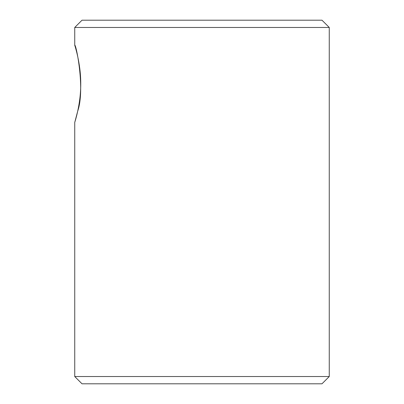 <?xml version="1.0" encoding="UTF-8"?>
<svg xmlns="http://www.w3.org/2000/svg" width="404" height="404" viewBox="0 0 404 404"><rect width="100%" height="100%" fill="white"/><g stroke="black" fill="none" stroke-linecap="round" stroke-linejoin="round"><path stroke-width="0.61" d="M74.74 122.463L74.74 376.528L329.26 376.528L329.26 27.472L74.74 27.472L74.74 45.197C75.902 43.374 85.39 89.037 77.709 111.13L74.74 122.463C74.538 122.877 80.871 104.636 80.744 83.81C80.871 63.075 74.538 44.773 74.74 45.197M74.74 376.528L82.012 383.8L321.988 383.8L329.26 376.528M74.74 27.472L82.012 20.2L321.988 20.2L329.26 27.472"/></g></svg>
